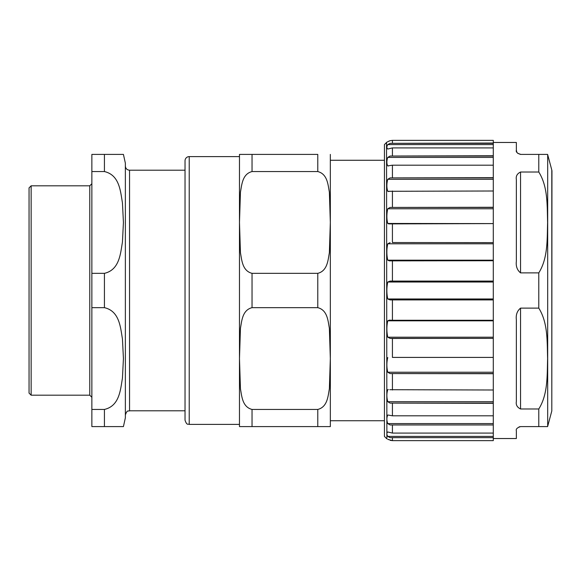 <?xml version="1.0" encoding="UTF-8"?>
<svg xmlns="http://www.w3.org/2000/svg" width="581" height="581" viewBox="0 0 581 581"><rect width="100%" height="100%" fill="white"/><g stroke="black" fill="none" stroke-linecap="round" stroke-linejoin="round"><path stroke-width="0.87" d="M551.805 170.073L551.805 410.927L551.95 171.155A4.19 4.19 0 0 0 551.805 170.073L547.68 154.655A20.938 20.938 0 0 0 547.607 154.408L520.547 154.408C517.184 153.297 515.79 151.902 516.356 150.218L516.356 142.468L493.291 142.468M493.291 438.532L516.356 438.532L516.356 430.782C515.768 429.127 517.163 427.732 520.547 426.592L538.783 426.592L538.783 408.98L520.547 408.98L520.547 308.119C517.163 310.908 515.768 314.771 516.356 319.71L516.356 401.573C515.768 404.855 517.163 407.325 520.547 408.98M520.547 308.119L538.783 308.119L538.783 272.881L520.547 272.881L520.547 172.02C517.163 173.675 515.768 176.145 516.356 179.427L516.356 261.29C515.768 266.229 517.163 270.092 520.547 272.881M520.547 172.02L538.783 172.02L538.783 154.408L547.607 154.408M520.837 154.408L517.773 153.355M516.843 152.178L516.356 150.218M387.505 436.004L387.73 436.375M493.291 424.958L390.105 424.958L493.291 424.958L493.291 423.585L387.752 423.585L390.069 424.943M387.752 144.596L493.291 144.596L493.291 143.347L390.105 143.347L387.752 144.596C386.59 146.615 386.59 148.082 387.752 148.99L387.81 149.005M389.306 140.958L388.718 141.212M386.881 438.844L386.539 142.468A8.374 8.374 0 0 1 386.881 142.156L390.105 140.682L392.422 140.355L493.291 140.355L493.291 143.347M390.105 143.347L493.291 143.035M387.912 148.99L392.422 147.915L493.291 147.915L493.291 156.042L390.105 156.042L387.752 157.415L493.291 157.415L493.291 156.042M493.291 144.596L493.291 147.915M390.105 156.042L493.291 155.759M388.544 165.897L387.999 165.992M387.752 157.415C386.583 160.864 386.583 163.689 387.752 165.897L392.422 165.186L493.291 165.186L493.291 177.902L390.105 177.902L387.752 179.304L493.291 179.304L493.291 177.902M493.291 157.415L493.291 165.186M390.105 177.902L493.291 177.67M389.764 191.294L388.297 191.534M387.752 179.304C386.583 183.734 386.583 187.728 387.752 191.294L493.291 190.996L493.291 207.432L390.105 207.432L387.752 208.768L493.291 208.768L493.291 207.432M493.291 179.304L493.291 190.996M390.105 207.432L493.291 207.272M387.752 223.46L388.725 223.896L493.291 223.591L387.752 223.46C386.583 219.008 386.583 214.106 387.752 208.768M493.291 208.768L493.291 223.46M390.105 242.626L387.752 243.802L493.291 243.802L493.291 242.626L392.422 242.538L493.291 242.626M387.752 260.186L389.306 260.862L493.291 260.738L493.291 260.186L387.752 260.186C386.568 254.877 386.568 249.416 387.752 243.802M493.291 243.802L493.291 260.186M392.422 281.081L390.105 281.081L387.752 282.017L493.291 282.017L493.291 281.081L392.422 281.081L392.422 260.738M387.752 298.983L390.105 299.919L493.291 299.919L493.291 298.983L387.752 298.983C386.568 293.354 386.568 287.697 387.752 282.017M493.291 282.017L493.291 298.983M392.422 320.262L389.306 320.138L387.752 320.814L493.291 320.814L493.291 320.262L392.422 320.262L392.422 299.919M387.752 337.198L390.105 338.374L493.291 338.374L493.291 337.198L387.752 337.198C386.59 331.628 386.59 326.166 387.752 320.814M493.291 320.814L493.291 337.198M392.422 357.409L493.291 357.409L392.422 357.409L392.422 338.462L390.105 338.374M387.752 372.232L390.105 373.568L493.291 373.568L493.291 372.232L387.752 372.232C386.583 367.286 386.583 362.384 387.752 357.54M493.291 357.54L493.291 372.232M493.291 373.568L493.291 390.004L389.764 389.706M388.297 389.466L387.752 389.706C386.583 393.33 386.583 397.331 387.752 401.696L390.105 403.098L493.291 403.098L493.291 401.696L387.752 401.696M493.291 390.004L493.291 401.696M493.291 403.098L493.291 415.814L392.422 415.814L388.544 415.103M387.999 415.008L387.752 415.103C386.583 417.536 386.583 420.361 387.752 423.585M493.291 415.814L493.291 423.585M493.291 425.241L493.291 433.085L392.422 433.085L387.912 432.01M387.81 431.995L387.752 432.01C386.568 432.925 386.568 434.385 387.752 436.404L390.105 437.653L493.291 437.653L493.291 436.404L387.752 436.404M493.291 433.085L493.291 436.404M493.291 338.374L392.422 338.462M493.291 373.728L390.105 373.568M493.291 403.33L390.105 403.098M493.291 437.653L390.105 437.653M493.291 223.591L493.291 242.538M493.291 260.738L493.291 281.081M493.291 299.919L493.291 320.262M493.291 338.462L493.291 357.409M493.291 437.965L493.291 440.645L392.422 440.645L387.781 439.287M387.999 439.41L388.413 439.635M387.752 439.272C386.568 438.699 386.568 438.699 387.752 439.272C386.568 438.699 386.568 438.699 387.752 439.272M390.105 440.318L392.422 440.645L392.422 437.965M538.783 272.881C548.108 258.058 547.077 238.907 547.607 222.45C547.077 205.994 548.108 186.85 538.783 172.02M538.783 408.98C548.108 394.15 547.077 375.006 547.607 358.55C547.077 342.093 548.108 322.942 538.783 308.119M538.783 426.592L547.607 426.592L538.783 426.592M386.539 438.532L384.448 436.433L384.448 144.567L386.539 142.468M31.142 185.811L29.05 187.903L29.05 393.097L31.142 395.189L31.142 185.811L89.772 185.811L89.772 395.189L91.863 397.281M123.426 154.408L125.365 163.196L125.365 414.972C127.355 409.249 128.314 411.588 129.548 410.789L129.548 170.211C127.007 169.964 125.612 168.57 125.365 166.028L125.365 417.804L123.426 426.592M91.863 409.438L91.863 426.592L123.426 426.592L104.427 426.592L123.426 426.592L104.427 426.592L104.427 409.438L91.863 409.438L91.863 307.661L104.427 307.661C119.555 311.155 120.441 327.35 122.438 338.89L123.426 358.55L122.438 378.209C120.441 389.749 119.555 405.945 104.427 409.438M91.863 273.339L91.863 171.562L104.427 171.562C119.555 175.055 120.441 191.251 122.438 202.791L123.426 222.45L122.438 242.11C120.441 253.65 119.555 269.845 104.427 273.339L91.863 273.339L91.863 307.661M104.427 171.562L104.427 154.408L123.426 154.408L91.863 154.408L91.863 171.562M252.038 273.339L317.778 273.339C327.575 270.862 328.004 259.896 329.369 252.764L330.335 222.45L329.369 192.144C328.004 185.012 327.575 174.039 317.778 171.562L317.778 154.408L239.481 154.408L252.038 154.408L252.038 171.562C242.241 174.039 241.812 185.012 240.447 192.144L239.481 222.45L240.447 252.764C241.812 259.896 242.241 270.862 252.038 273.339L252.038 307.661C242.241 310.138 241.812 321.104 240.447 328.236L239.481 358.55L240.447 388.856C241.812 395.988 242.241 406.961 252.038 409.438L252.038 426.592L239.481 426.592A12.564 12.564 0 0 1 239.474 426.178L239.481 154.408M330.335 154.408L330.342 426.178A12.564 12.564 0 0 1 330.335 426.592L252.038 426.592M252.038 409.438L317.778 409.438C327.575 406.961 328.004 395.988 329.369 388.856L330.335 358.55L329.369 328.236C328.004 321.104 327.575 310.138 317.778 307.661L252.038 307.661M252.038 171.562L317.778 171.562M129.548 170.211L185.034 170.211L185.034 160.792L185.034 420.208C187.046 425.953 188.004 423.593 189.224 424.399L189.224 156.601A4.19 4.19 0 0 0 185.034 160.792M189.224 156.601L239.474 156.601L239.474 290.5M392.422 433.085L392.422 425.241M392.422 415.814L392.422 403.33M392.422 390.004L392.422 373.728M392.422 242.538L392.422 223.591M392.422 207.272L392.422 190.996M392.422 177.67L392.422 165.186M392.422 155.759L392.422 147.915M392.422 143.035L392.422 140.355M551.805 410.927L547.68 426.345L547.68 154.655M104.427 273.339L104.427 307.661M317.778 273.339L317.778 307.661M317.778 409.438L317.778 426.592M129.548 410.789L185.034 410.789M31.142 395.189L89.772 395.189M89.772 185.811L91.863 183.719M384.448 160.269L330.342 160.269M384.448 420.731L330.342 420.731M189.224 424.399L239.474 424.399M519.094 426.853L520.837 426.592"/></g></svg>
